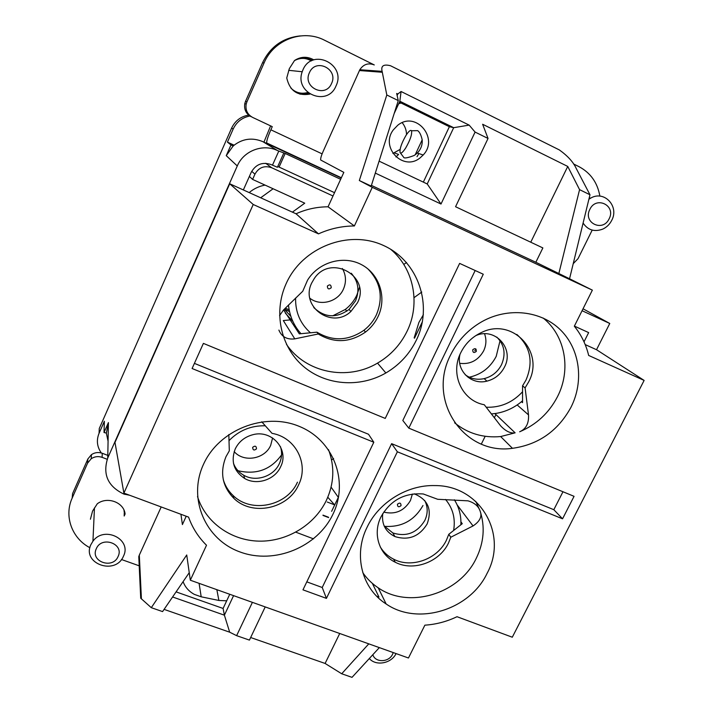 <?xml version="1.0" encoding="UTF-8"?>
<svg xmlns="http://www.w3.org/2000/svg" width="713" height="713" viewBox="0 0 713 713"><rect width="100%" height="100%" fill="white"/><g stroke="black" fill="none" stroke-linecap="round" stroke-linejoin="round"><path stroke-width="1.07" d="M340.654 179.293L285.191 153.473L277.615 150.612C262.99 143.402 243.641 150.737 237.277 165.96L107.761 457.942C102.494 474.314 107.823 486.346 123.732 494.02L129.632 495.25M295.824 532.183L313.542 538.868M107.806 455.375L102.253 453.272C98.421 451.962 94.829 452.416 91.46 454.627L87.868 458.976L72.592 493.61L72.165 498.093L87.592 463.12L91.211 458.735C94.615 456.498 98.251 456.035 102.119 457.354L107.208 459.279M89.9 547.727C71.968 538.395 63.831 516.194 72.165 498.093M139.204 565.819L121.451 559.5M139.721 563.618L138.777 556.63L139.311 555.124L161.191 506.961M90.408 519.251L92.574 511.052L97.298 503.77C107.315 496.141 123.857 502.273 125.105 513.966L124.187 516.016L124.312 510.927M106.326 433.388L108.412 422.586L104.027 432.506L106.326 433.058L108.073 441.178M283.658 153.348L277.402 167.27L271.314 164.658C262.553 161.646 255.851 164.204 251.208 172.323L243.347 189.952M376.687 596.22L378.968 597.057L372.346 583.368M190.318 580.213L408.46 658.001L424.877 625.167C436.008 624.436 446.721 621.62 457.006 616.709L512.29 637.217L644.124 380.412L588.662 355.448C586.041 344.548 581.264 334.807 574.33 326.206L592.36 290.138L372.266 187.332L354.379 225.959C341.973 226.03 330.003 228.668 318.488 233.864L253.213 204.488L123.893 493.12L188.562 517.112C192.412 527.834 198.392 537.21 206.512 545.24L190.318 580.213L186.726 554.972L151.299 607.681L140.719 598.216L140.657 596.772M368.781 643.848L341.696 673.767L352.017 677.35L379.343 647.618M180.933 514.278L182.403 524.572L186.218 516.239M176.405 591.416L176.913 592.173M123.465 556.167L123.394 556.336C115.354 575.694 81.567 563.653 90.925 544.563L92.94 541.212C104.134 525.419 132.128 539.34 123.465 556.167M124.026 510.214L124.098 511.417M369.316 658.527C375.92 666.405 391.41 663.509 396.063 653.58M101.326 452.969C97.013 446.819 96.255 440.26 99.062 433.29L104.356 421.267L104.027 432.506M237.277 165.96L226.244 155.657L230.976 144.953L227.42 142.101L233.16 129.08C236.582 121.887 242.162 117.529 249.889 116.014M248.65 115.105C240.789 116.46 235.112 120.791 231.627 128.082L99.259 428.531L99.062 433.29M277.767 166.477L334.531 192.67M226.244 155.657L233.187 145.942C242.242 138.652 252.135 137.217 262.839 141.646L341.251 178.009M265.209 606.915L249.425 640.105L236.627 635.657L229.675 632.19L164.097 609.383M189.239 572.682L162.573 611.594L151.299 607.681M341.696 673.767L325.101 663.447L250.646 637.52M229.755 594.277L223.089 608.456L176.084 591.879M203.392 343.39L385.243 418.424L459.635 263.4L483.271 274.229L408.799 428.139L574.063 496.328L562.557 518.814L397.364 451.792L326.429 598.376L302.972 589.838L373.808 442.238L192.091 368.514L203.392 343.39M487.05 573.43C469.742 609.989 417.854 626.005 386.143 603.973C361.928 588.644 353.149 555.062 367.061 527.29C378.853 502.255 407.39 484.724 434.841 485.58C480.384 485.205 508.405 534.643 487.05 573.43M203.472 464.386C218.882 429.886 264.327 411.909 298.916 426.24C333.746 440.073 349.049 481.382 332.971 514.18C317.401 547.183 274.478 564.803 240.031 551.969C205.371 539.634 187.555 498.681 203.472 464.386M286.252 283.426C302.464 247.135 348.817 229.274 383.558 245.513C418.567 261.216 433.263 305.601 416.401 340.021C409.52 354.058 399.342 365.047 385.858 372.979C359.753 388.077 325.547 385.51 303.203 366.206C280.833 346.964 273.248 312.766 285.868 284.282L286.252 283.426M570.988 407.248C557.985 430.973 538.475 444.662 512.451 448.317C464.341 455.411 426.552 400.964 450.625 354.905C457.675 340.698 468.085 329.62 481.854 321.697C508.021 306.929 541.007 310.61 560.498 329.923C580.052 349.192 584.116 381.357 570.988 407.248M183.107 581.639C185.175 587.227 188.945 591.478 194.408 594.41L201.2 596.808L218.882 600.462L226.681 600.818M118.091 556.505C112.814 569.616 89.981 561.577 96.3 548.743C101.629 535.525 124.49 543.761 118.091 556.505M393.237 652.564L392.569 654.249C388.924 662.511 375.181 662.849 372.837 654.694M583.029 308.791L609.767 323.47L596.523 349.718L585.195 344.593M233.294 146.022L230.976 144.953M123.893 493.12L114.98 442.408L229.72 183.776L292.41 212.144L304.745 203.187L252.607 179.418L254.951 174.15C258.828 167.377 264.416 165.247 271.733 167.751L333.007 195.986L343.835 172.368L320.672 159.997C320.458 158.5 321.296 155.577 323.203 151.245L359.815 69.74C363.487 64.223 368.3 62.628 374.272 64.936L324.602 40.258C302.891 28.832 273.765 39.643 264.104 62.896L246.903 101.906L245.504 101.38L244.791 103.563C243.917 109.472 246.047 113.857 251.172 116.727M582.075 310.716L609.767 323.47M234.087 145.176L227.42 142.101M260.682 197.786L273.115 188.767M263.917 142.172L270.61 125.871M246.903 101.906L246.181 104.116C245.29 110.087 247.438 114.517 252.625 117.413L272.259 126.656L270.86 129.802C267.99 136.406 266.582 140.791 266.653 142.957L266.849 143.349M252.402 602.351L236.627 635.657M172.591 596.977L224.39 615.176L233.579 595.64M223.089 608.456L224.39 615.176L229.675 632.19M339.727 633.492L325.101 663.447M644.124 380.412L596.523 349.718M592.36 290.138L569.553 278.765L589.981 194.765L576.247 168.5C573.35 162.109 567.717 155.915 559.349 149.926L390.546 65.748C383.576 63.974 380.769 65.846 382.123 71.353L386.811 94.981L359.325 180.523L372.266 187.332M569.553 278.765L535.837 262.259L371.411 185.398M386.811 94.981L398.264 100.604L371.197 186.075L359.325 180.523M333.007 195.986L328.051 206.806L354.379 225.959M318.488 233.864L296.038 213.784C306.287 209.167 316.964 206.841 328.051 206.806M229.72 183.776L253.213 204.488M296.038 213.784L292.41 212.144M422.417 321.67L414.503 338.203M475.17 270.521L402.818 420.474L408.799 428.139M562.557 518.814L553.823 509.697L562.976 491.756M553.823 509.697L391.624 443.664L322.223 587.494L306.804 581.853M397.364 451.792L391.624 443.664M326.429 598.376L322.223 587.494M194.399 363.372L368.523 434.262L373.808 442.238M338.604 496.774L331.634 511.337M362.801 572.682C366.937 578.698 372.07 583.742 378.211 587.815C409.066 609.365 459.511 593.893 476.266 558.306C483.931 542.54 485.205 526.755 480.099 510.954C482.327 516.346 479.974 521.337 473.04 525.944L450.803 537.228L448.468 543.065C439.449 562.263 413.282 571.764 395.278 562.245C379.138 554.571 372.409 533.787 380.983 516.863C390.43 500.25 404.529 492.621 423.281 493.975L437.684 499.287L467.986 500.838C474.279 502.692 478.298 505.998 480.027 510.758L475.74 501.364M328.488 449.618C334.852 466.543 334.165 483.432 326.42 500.276C314.629 524.991 287 541.755 258.997 541.14C231.012 540.552 205.442 522.362 197.51 496.506M390.519 249.167C413.896 268.489 420.643 303.711 407.123 331.153C400.474 344.771 390.608 355.43 377.534 363.113C347.516 381.134 305.832 372.988 286.457 344.334M454.618 422.818C467.817 433.531 483.164 438.112 500.66 436.552L515.116 432.836C510.499 433.557 505.677 431.231 500.651 425.866L484.279 404.743C462.149 400.831 449.743 374.031 460.803 352.632C465.366 343.541 472.229 336.839 481.4 332.534C512.602 316.848 545.24 352.24 528.493 382.186L525.08 387.881L528.52 414.904C528.984 423.388 526.025 429.012 519.652 431.784C536.381 424.672 548.983 412.987 557.468 396.713C571.318 369.994 565.471 335.859 543.119 317.998M584.009 341.848L588.653 332.606L574.384 326.091M417.016 156.673L418.852 153.553M249.381 176.423L252.607 179.418M265.093 185.104C259.149 186.2 253.837 188.695 249.176 192.581M300.28 35.908C282.936 37.7 270.352 46.657 262.527 62.78L245.504 101.38M592.2 230.094L578.038 258.659L573.225 263.676M573.51 163.937L578.956 166.646C590.533 172.813 597.512 182.653 599.874 196.137M309.914 94.107C297.473 96.148 289.745 90.774 286.751 77.984L289.344 68.635L294.531 60.507C300.85 56.452 307.285 56.238 313.854 59.874M589.981 194.765L579.571 189.649L558.796 273.73M398.264 100.604L396.678 93.448L397.809 94L401.071 91.505L469.154 125.114L475.081 132.074L488.04 138.456L482.63 124.258L567.753 166.441L579.571 189.649M535.837 262.259L542.869 247.928L455.562 206.725L488.04 138.456M567.753 166.441L530.757 242.215M397.132 95.471L397.809 94M475.081 132.074L441.008 204.034L375.305 173.099M228.828 434.529L229.31 450.839L225.994 456.676C219.666 472.541 222.287 486.435 233.855 498.342C252.152 516.551 288.221 508.877 298.595 484.867C309.175 464.047 295.761 437.363 272.027 433.352L261.751 421.802M278.89 330.083C281.706 336.848 287.009 339.78 294.781 338.871L318.239 333.987C334.112 343.425 349.869 342.784 365.519 332.062C370.947 327.873 375.136 322.695 378.086 316.527C387.052 297.847 379.646 274.086 361.482 264.639C343.443 254.96 318.551 262.072 307.544 280.191L302.758 291.234L283.516 309.968L279.576 315.609M401.098 103.028L398.71 103.697M307.766 92.494C301.412 94.25 295.806 92.806 290.94 88.162M335.975 86.041C327.463 107.271 294.139 93.412 302.214 71.746L302.918 69.927C312.089 47.361 346.714 64.402 336.01 85.952L335.975 86.041M294.487 60.605C300.164 57.575 305.797 57.682 311.385 60.917M304.139 57.281L312.606 60.347M308.818 93.341L299.959 94.178M583.1 223.071C587.967 230.192 594.553 232.188 602.85 229.069C606.727 227.233 609.668 224.345 611.701 220.397C619.508 206.333 604.169 189.934 590.622 198.169L588.893 199.257M379.093 161.138L427.221 183.963L453.682 127.689L399.841 101.237L394.182 113.501M399.841 101.237L401.071 91.505M399.396 102.191L449.368 126.718L453.682 127.689L469.154 125.114M427.221 183.963L441.008 204.034M380.296 546.987C383.541 552.254 387.97 556.309 393.594 559.161C411.49 568.644 437.506 559.206 446.463 540.115L448.78 534.304L450.803 537.228M448.78 534.304L462.274 523.681L460.928 521.854M297.455 482.166C287.143 506.043 251.297 513.654 233.115 495.535C228.418 491.114 225.148 485.838 223.294 479.697M367.783 268.792C380.671 282.027 383.549 297.374 376.402 314.834C373.478 320.966 369.316 326.117 363.924 330.279C348.372 340.93 332.713 341.572 316.937 332.178L318.239 333.987M283.587 309.897L299.326 333.853L316.937 332.178M294.781 338.871L283.311 320.547L290.209 319.905M521.479 401.704L522.558 402.631L522.558 385.813L525.08 387.881M522.558 385.813L525.953 380.154C533.609 362.07 530.57 346.83 516.827 334.442M423.192 155.006L420.215 157.778C403.505 171.878 379.753 147.582 393.326 129.864L397.72 125.283C415.759 110.328 439.36 138.295 423.192 155.006L417.301 153.028C420.92 149.249 422.551 144.846 422.194 139.819C421.08 134.971 419.565 131.914 417.666 130.648L415.92 130.684M449.368 126.718L423.344 182.127M331.536 83.519C325.458 98.501 302.259 87.316 309.397 72.726C315.538 57.61 338.764 69.054 331.536 83.519M609.125 218.811C602.904 232.536 582.681 222.786 589.838 209.408C596.121 195.567 616.344 205.531 609.125 218.811M292.909 321.474L285.343 313.141M395.929 156.949L398.62 154.445L394.423 152.93M400.082 149.436L392.899 153.438M422.194 139.819L415.198 154.801L413.896 155.586C407.444 158.019 404.013 158.562 403.611 157.216L400.448 153.001M406.544 134.57C406.428 130.069 404.984 126.112 402.203 122.707M415.198 154.801L417.301 153.037M405.715 147.956C402.756 152.475 400.858 153.972 400.029 152.448C399.672 148.669 401.624 143.046 405.893 135.577C408.701 131.228 410.59 129.623 411.553 130.764C412.159 134.347 410.216 140.078 405.715 147.956M327.249 502.023L334.584 504.857M334.691 504.956L327.784 497.246M338.336 497.344L331.082 487.139M289.148 309.772L285.325 308.168M284.425 309.059L289.487 311.403M289.531 311.59L284.335 309.157M476.052 349.138L474.715 350.796M414.155 337.882L418.914 322.419L423.37 314.727M284.282 309.201L290.877 316.385M454.359 499.768C459.101 507.326 461.275 515.659 460.874 524.786M300.966 333.702C293.783 325.583 289.621 316.028 288.48 305.03M491.364 413.923L495.74 413.451C505.74 411.838 514.679 407.613 522.558 400.777M445.536 499.456C452.933 508.36 455.625 518.707 453.611 530.499M265.325 425.786C251.065 425.483 238.953 430.447 228.989 440.679M295.61 298.061C295.289 312.098 300.235 323.675 310.449 332.793M522.558 391.758C512.478 402.613 500.348 407.765 486.186 407.221M382.765 513.601C381.482 524.215 385.537 531.862 394.922 536.559C408.558 540.757 419.289 536.577 427.105 524.019C432.319 509.608 428.005 499.537 414.155 493.806M235.21 448.994C230.656 461.418 233.819 471.257 244.702 478.503C256.876 485.705 274.942 479.76 280.637 466.757C289.531 449.787 271.938 429.271 252.723 434.752C244.639 436.944 238.802 441.695 235.21 448.994M311.795 282.82C299.656 306.438 332.017 329.7 350.894 311.483L357.445 302.802C371.348 276.546 330.752 253.311 314.246 278.596L311.795 282.82M459.956 354.486C456.044 370.555 471.257 385.35 486.961 381.134C494.795 379.102 500.624 374.441 504.447 367.133C514.599 348.728 495.143 326.884 475.847 335.591L475.812 335.6M384.155 525.98L392.845 532.95C406.383 537.139 417.034 532.985 424.788 520.517C428.014 513.565 427.969 506.863 424.663 500.428M280.432 446.605C282.259 452.309 281.902 457.969 279.371 463.575C273.712 476.48 255.78 482.371 243.703 475.215C238.864 472.434 235.459 468.494 233.49 463.388M351.268 273.239C358.327 281.421 359.753 290.619 355.537 300.824L349.049 309.442C336.5 318.453 324.745 317.82 313.773 307.553M496.827 337.106C504.492 344.878 506.043 354.094 501.497 364.744C497.701 371.99 491.917 376.616 484.145 378.63C477.068 380.136 470.74 378.826 465.179 374.699M422.969 505.499C414.342 520.597 401.455 527.54 384.307 526.31M282.624 453.415C271.751 469.386 256.867 475.152 237.99 470.723M359.477 287.419L356.83 295.137C354.138 300.833 350.297 305.601 345.306 309.451L332.695 315.841M468.165 377.418L468.949 377.275C481.177 374.646 490.259 367.685 496.203 356.384L500.045 340.698M383.719 512.103C395.252 514.831 404.164 510.98 410.438 500.544L412.399 494.02M234.176 451.614C243.81 462.826 264.862 459.145 270.69 445.331L272.598 437.96M309.87 298.248C320.449 306.581 337.926 301.84 343.381 289.228C346.473 282.072 346.135 275.165 342.365 268.498M459.725 363.327C470.206 364.584 478.182 360.43 483.646 350.867C486.311 345.154 486.614 339.459 484.546 333.791M481.346 444.047L485.179 436.294M494.35 417.773L495.936 414.574M331.581 459.974L333.613 458.504M414.048 297.651L421.766 292.054M403.799 264.461L406.517 262.491M323.016 515.437L328.64 517.585M102.119 457.354L102.253 453.272M107.761 457.942L108.412 422.586M272.464 165.193L278.765 151.147M124.873 494.439L125.238 493.619M87.868 458.976L87.592 463.12M141.415 598.902L139.311 555.124M231.627 128.082L233.16 129.08M262.972 141.727L277.615 150.612M265.699 163.295L271.733 167.751M285.191 153.473L279.086 167.074M270.86 129.802L322.107 153.865M359.423 70.534L382.275 72.271M216.85 589.669L218.882 600.462M201.2 596.808L199.079 583.332M254.951 174.15L251.707 171.316M473.04 525.944L457.149 504.902M528.52 414.904L517.175 404.948M262.527 62.78L264.104 62.896M401.036 505.642C398.719 507.478 397.515 507.005 397.444 504.234C399.761 502.398 400.964 502.87 401.036 505.642M252.66 447.336C255.058 445.438 256.341 445.946 256.502 448.851C254.113 450.75 252.83 450.242 252.66 447.336M327.374 286.056C329.825 284.104 331.117 284.665 331.233 287.749C328.791 289.692 327.499 289.13 327.374 286.056M476.329 351.366C473.958 353.247 472.755 352.721 472.728 349.789C475.108 347.917 476.302 348.443 476.329 351.366M322.989 515.125L328.488 517.228M91.211 458.735L91.46 454.627M140.719 598.216L138.777 556.63M92.94 541.212L94.455 507.914M266.653 142.957L341.358 177.76M378.211 587.815L386.143 603.973M385.858 372.979L377.534 363.113M500.66 436.552L512.451 448.317M382.123 71.353L359.815 69.74M515.116 432.836L494.884 413.576M246.181 104.116L244.791 103.563M302.214 71.746L288.694 70.32M589.259 197.751L590.622 198.169M393.594 559.161L395.278 562.245M233.855 498.342L233.115 495.535M365.519 332.062L363.924 330.279M411.553 130.764L417.666 130.648M392.845 532.95L394.922 536.559M244.702 478.503L243.703 475.215M350.894 311.483L349.049 309.442M484.145 378.639L486.961 381.134M346.839 311.171L345.306 309.451M468.949 377.275L471.097 379.254"/></g></svg>
